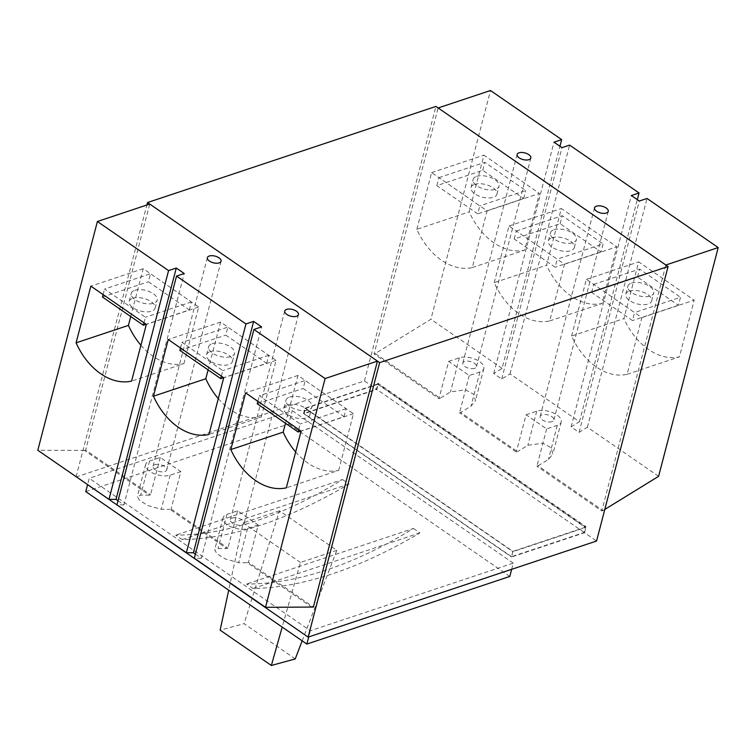 <?xml version="1.0" encoding="UTF-8"?>
<svg xmlns="http://www.w3.org/2000/svg" width="756" height="756" viewBox="0 0 756 756"><rect width="100%" height="100%" fill="white"/><g stroke="black" fill="none" stroke-linecap="round" stroke-linejoin="round"><path stroke-width="0.57" stroke-dasharray="3.78 2.83" d="M232.272 518.04A7.087 3.449 -165.4 0 1 240.238 518.871A7.087 3.449 -165.4 0 1 244.103 523.256A7.087 3.449 -165.4 0 1 242.222 524.9A7.087 3.449 -165.4 0 1 234.256 524.078A7.087 3.449 -165.4 0 1 230.382 519.684A7.087 3.449 -165.4 0 1 232.272 518.04M154.895 464.675A7.087 3.449 -165.4 0 1 162.861 465.507A7.087 3.449 -165.4 0 1 166.726 469.892A7.087 3.449 -165.4 0 1 164.836 471.536A7.087 3.449 -165.4 0 1 156.879 470.714A7.087 3.449 -165.4 0 1 153.005 466.32A7.087 3.449 -165.4 0 1 154.895 464.675M295.672 451.984A63.032 44.103 -108.4 0 0 307.853 463.059A63.032 44.103 -108.4 0 0 338.669 470.402L286.326 487.837M218.295 398.62A63.032 44.103 -108.4 0 0 230.476 409.695A63.032 44.103 -108.4 0 0 261.292 417.038L208.949 434.473M140.918 345.256A63.032 44.103 -108.4 0 0 153.099 356.331A63.032 44.103 -108.4 0 0 183.916 363.674L131.572 381.109M226.743 548.525L227.925 548.128L171.111 508.949L169.92 509.346L226.743 548.525L218.078 548.497L214.695 549.895L217.029 553.808L225.184 558.892L238.641 562.681L247.297 562.71L312.19 607.455M85.664 450.018L84.474 450.415L149.367 495.161L150.548 494.764L85.664 450.018L149.735 204.054M84.474 450.415L37.8 450.264M338.669 470.402L353.439 413.712L297.949 375.439L285.494 423.265M261.292 417.038L276.063 360.347L220.572 322.075L208.108 369.901M183.916 363.674L198.686 306.983L143.196 268.711L130.731 316.528M258.202 525.004L247.524 528.557A14.657 7.125 -165.4 0 1 231.062 526.847A14.657 7.125 -165.4 0 1 223.058 517.775A14.657 7.125 -165.4 0 1 226.961 514.382L237.649 510.82L258.202 525.004L248.488 562.313L313.371 607.059M237.649 510.82L227.925 548.128M180.826 471.64L170.147 475.193A14.657 7.125 -165.4 0 1 153.685 473.483A14.657 7.125 -165.4 0 1 145.681 464.411A14.657 7.125 -165.4 0 1 149.584 461.018L160.272 457.456L180.826 471.64L171.111 508.949M160.272 457.456L150.548 494.764M195.388 554.129L201.342 558.23L261.604 326.885M201.342 558.23L194.32 558.212M118.012 500.765L123.965 504.866L184.228 273.521M123.965 504.866L116.944 504.847M248.488 562.313L247.297 562.71M149.367 495.161L140.701 495.133L137.318 496.531L139.652 500.444L147.807 505.528L161.255 509.317L169.92 509.346M143.196 268.711L90.852 286.146M198.686 306.983L146.343 324.418M220.572 322.075L168.229 339.51M276.063 360.347L223.719 377.783M297.949 375.439L245.605 392.874M353.439 413.712L301.096 431.147M476.658 176.365A13.391 6.511 -165.4 0 1 491.712 177.934A13.391 6.511 -165.4 0 1 499.017 186.222A13.391 6.511 -165.4 0 1 495.454 189.331A13.391 6.511 -165.4 0 1 480.41 187.762A13.391 6.511 -165.4 0 1 473.095 179.474A13.391 6.511 -165.4 0 1 476.658 176.365M474.579 184.36A13.391 6.511 -165.4 0 1 489.623 185.929A13.391 6.511 -165.4 0 1 496.938 194.216A13.391 6.511 -165.4 0 1 493.375 197.325A13.391 6.511 -165.4 0 1 478.321 195.757A13.391 6.511 -165.4 0 1 471.016 187.469A13.391 6.511 -165.4 0 1 474.579 184.36M554.044 229.729A13.391 6.511 -165.4 0 1 569.088 231.298A13.391 6.511 -165.4 0 1 576.393 239.586A13.391 6.511 -165.4 0 1 572.831 242.695A13.391 6.511 -165.4 0 1 557.786 241.126A13.391 6.511 -165.4 0 1 550.472 232.839A13.391 6.511 -165.4 0 1 554.044 229.729M551.956 237.724A13.391 6.511 -165.4 0 1 567 239.293A13.391 6.511 -165.4 0 1 574.314 247.581A13.391 6.511 -165.4 0 1 570.752 250.69A13.391 6.511 -165.4 0 1 555.707 249.121A13.391 6.511 -165.4 0 1 548.393 240.833A13.391 6.511 -165.4 0 1 551.956 237.724M631.421 283.094A13.391 6.511 -165.4 0 1 646.465 284.662A13.391 6.511 -165.4 0 1 653.779 292.95A13.391 6.511 -165.4 0 1 650.207 296.059A13.391 6.511 -165.4 0 1 635.163 294.49A13.391 6.511 -165.4 0 1 627.849 286.203A13.391 6.511 -165.4 0 1 631.421 283.094M629.332 291.088A13.391 6.511 -165.4 0 1 644.377 292.657A13.391 6.511 -165.4 0 1 651.691 300.945A13.391 6.511 -165.4 0 1 648.128 304.054A13.391 6.511 -165.4 0 1 633.084 302.485A13.391 6.511 -165.4 0 1 625.77 294.197A13.391 6.511 -165.4 0 1 629.332 291.088M289.595 396.995A13.391 6.511 -165.4 0 1 304.64 398.554A13.391 6.511 -165.4 0 1 311.954 406.851A13.391 6.511 -165.4 0 1 308.382 409.95A13.391 6.511 -165.4 0 1 293.337 408.391A13.391 6.511 -165.4 0 1 286.023 400.094A13.391 6.511 -165.4 0 1 289.595 396.995M287.507 404.989A13.391 6.511 -165.4 0 1 302.551 406.548A13.391 6.511 -165.4 0 1 309.865 414.846A13.391 6.511 -165.4 0 1 306.303 417.945A13.391 6.511 -165.4 0 1 291.258 416.386A13.391 6.511 -165.4 0 1 283.944 408.089A13.391 6.511 -165.4 0 1 287.507 404.989M212.209 343.63A13.391 6.511 -165.4 0 1 227.263 345.19A13.391 6.511 -165.4 0 1 234.568 353.487A13.391 6.511 -165.4 0 1 231.005 356.586A13.391 6.511 -165.4 0 1 215.961 355.027A13.391 6.511 -165.4 0 1 208.647 346.73A13.391 6.511 -165.4 0 1 212.209 343.63M210.13 351.625A13.391 6.511 -165.4 0 1 225.175 353.184A13.391 6.511 -165.4 0 1 232.489 361.481A13.391 6.511 -165.4 0 1 228.926 364.581A13.391 6.511 -165.4 0 1 213.872 363.022A13.391 6.511 -165.4 0 1 206.568 354.725A13.391 6.511 -165.4 0 1 210.13 351.625M134.833 290.266A13.391 6.511 -165.4 0 1 149.877 291.825A13.391 6.511 -165.4 0 1 157.191 300.123A13.391 6.511 -165.4 0 1 153.629 303.222A13.391 6.511 -165.4 0 1 138.584 301.653A13.391 6.511 -165.4 0 1 131.27 293.366A13.391 6.511 -165.4 0 1 134.833 290.266M132.754 298.261A13.391 6.511 -165.4 0 1 147.798 299.82A13.391 6.511 -165.4 0 1 155.112 308.117A13.391 6.511 -165.4 0 1 151.55 311.217A13.391 6.511 -165.4 0 1 136.496 309.658A13.391 6.511 -165.4 0 1 129.191 301.36A13.391 6.511 -165.4 0 1 132.754 298.261M413.438 528.453L419.901 532.904C389.983 550.708 360.886 564.326 332.621 573.766C304.356 583.159 277.839 588.073 253.043 588.508L246.579 584.048C271.886 583.972 298.667 579.238 326.923 569.835C355.188 560.404 384.029 546.607 413.438 528.453L246.579 584.048M342.525 479.54L348.988 484.001C319.07 501.804 289.973 515.422 261.708 524.862C233.453 534.256 206.927 539.17 182.13 539.604L175.666 535.144C200.973 535.068 227.754 530.334 256.01 520.931C284.284 511.491 313.116 497.703 342.525 479.54L175.666 535.144M514.193 239L516.282 231.005L557.181 259.214L555.093 267.208L514.193 239L560.13 223.7L601.029 251.899L603.108 243.905L557.181 259.214M591.579 292.364L593.658 284.369L634.558 312.578L632.479 320.572L591.579 292.364L637.506 277.065L678.406 305.273L680.495 297.278L634.558 312.578M76.016 477.027L364.439 380.93L376.488 389.236L378.047 383.245L586.08 526.715L585.371 527.565L512.946 551.691L511.557 557.021L584.52 532.715L596.569 541.022M364.439 380.93L435.938 106.435M584.52 532.715L586.08 526.715M436.817 185.636L438.905 177.641L479.805 205.849L477.716 213.844L436.817 185.636L482.753 170.336L523.653 198.535L477.716 213.844M266.679 363.305L268.767 355.311L227.868 327.102L225.779 335.097L266.679 363.305L223.559 377.679M189.302 309.941L191.391 301.946L150.491 273.738L148.403 281.733L189.302 309.941L146.182 324.315M344.056 416.669L346.144 408.675L305.244 380.466L303.156 388.461L344.056 416.669L300.935 431.043M76.11 476.677L146.872 205.008M511.661 569.315L513.277 563.125L310.319 630.75L89.236 478.274L87.498 484.946M513.277 563.125L292.194 410.65L89.236 478.274M378.047 383.245L377.339 384.086L304.914 408.221L303.525 413.551L376.488 389.236M303.525 413.551L511.557 557.021M304.914 408.221L512.946 551.691M377.339 384.086L585.04 527.329L512.937 551.36L305.566 408.344L304.177 413.674L376.819 389.463L378.208 384.133L305.566 408.344M512.937 551.36L511.547 556.69L584.19 532.489L585.371 527.565M310.319 630.75L308.703 636.939M348.988 484.001L182.13 539.604M419.901 532.904L253.043 588.508M85.768 491.598L288.726 423.974L292.194 410.65M509.809 576.45L288.726 423.974M585.579 527.159L378.208 384.133M511.547 556.69L304.177 413.674M584.19 532.489L376.819 389.463M144.009 322.812L145.454 317.255L104.555 289.047L150.491 273.738M103.109 294.604L104.555 289.047M102.476 297.042L148.403 281.733M191.391 301.946L145.454 317.255M221.385 376.176L222.831 370.62L181.931 342.411L227.868 327.102M180.486 347.968L181.931 342.411M179.852 350.406L225.779 335.097M268.767 355.311L222.831 370.62M298.762 429.54L300.208 423.984L259.308 395.775L305.244 380.466M257.862 401.332L259.308 395.775M257.229 403.77L303.156 388.461M346.144 408.675L300.208 423.984M637.506 277.065L639.595 269.07L680.495 297.278M678.406 305.273L632.479 320.572M593.658 284.369L639.595 269.07M560.13 223.7L562.209 215.706L603.108 243.905M601.029 251.899L555.093 267.208M516.282 231.005L562.209 215.706M438.905 177.641L484.832 162.342L525.732 190.54L479.805 205.849M482.753 170.336L484.832 162.342M523.653 198.535L525.732 190.54M474.617 368.323A7.087 3.449 -165.4 0 1 466.65 367.492A7.087 3.449 -165.4 0 1 462.785 363.107A7.087 3.449 -165.4 0 1 464.675 361.462A7.087 3.449 -165.4 0 1 472.632 362.285A7.087 3.449 -165.4 0 1 476.507 366.679A7.087 3.449 -165.4 0 1 474.617 368.323M551.993 421.687A7.087 3.449 -165.4 0 1 544.037 420.856A7.087 3.449 -165.4 0 1 540.162 416.471A7.087 3.449 -165.4 0 1 542.052 414.827A7.087 3.449 -165.4 0 1 550.018 415.649A7.087 3.449 -165.4 0 1 553.883 420.043A7.087 3.449 -165.4 0 1 551.993 421.687M416.839 229.304L431.61 172.614L487.1 210.877L472.33 267.567A63.032 44.103 71.6 0 1 441.513 260.234A63.032 44.103 71.6 0 1 416.839 229.304L469.183 211.86L483.953 155.169L539.444 193.441L524.673 250.132A63.032 44.103 71.6 0 1 493.857 242.799A63.032 44.103 71.6 0 1 469.183 211.86M494.216 282.668L508.986 225.978L564.477 264.241L549.707 320.931A63.032 44.103 71.6 0 1 518.89 313.598A63.032 44.103 71.6 0 1 494.216 282.668L546.56 265.224L561.33 208.533L616.82 246.806L602.05 303.496A63.032 44.103 71.6 0 1 571.234 296.163A63.032 44.103 71.6 0 1 546.56 265.224M571.593 336.033L586.363 279.342L641.853 317.605L627.083 374.305A63.032 44.103 71.6 0 1 596.267 366.962A63.032 44.103 71.6 0 1 571.593 336.033L623.936 318.588L638.707 261.897L694.197 300.17L679.427 356.86A63.032 44.103 71.6 0 1 648.61 349.527A63.032 44.103 71.6 0 1 623.936 318.588M460.706 412.455L459.525 412.852L516.339 452.031L517.529 451.644L460.706 412.455L471.035 406.095L475.458 400.699L473.766 394.32L465.46 389.803L450.481 391.92L440.153 398.27L375.26 353.524L430.901 319.278L490.493 90.522M601.785 510.962L602.976 510.565L538.092 465.819L536.902 466.216L601.785 510.962L665.856 265.006M602.976 510.565L604.791 509.45M448.686 361.359L459.365 357.796A14.657 7.125 -165.4 0 1 475.826 359.516A14.657 7.125 -165.4 0 1 483.831 368.588A14.657 7.125 -165.4 0 1 479.928 371.98L469.24 375.543L448.686 361.359L438.962 398.667L374.078 353.921L438.149 107.957M469.24 375.543L459.525 412.852M526.063 414.723L536.741 411.17A14.657 7.125 -165.4 0 1 553.203 412.88A14.657 7.125 -165.4 0 1 561.207 421.952A14.657 7.125 -165.4 0 1 557.304 425.344L546.626 428.907L526.063 414.723L516.339 452.031M546.626 428.907L536.902 466.216M374.078 353.921L375.26 353.524M658.608 476.327L587.421 427.235L579.058 432.375L571.101 426.894L579.465 421.744L510.045 373.87L501.682 379.011L493.725 373.53L502.088 368.38L559.941 146.286M502.088 368.38L430.901 319.278M493.725 373.53L553.987 142.175M501.682 379.011L561.944 147.666M510.045 373.87L569.637 145.105M579.465 421.744L637.317 199.65M571.101 426.894L631.364 195.539M579.058 432.375L639.321 201.03M587.421 427.235L647.013 198.469M438.962 398.667L440.153 398.27M538.092 465.819L548.412 459.459L552.844 454.063L551.143 447.684L542.846 443.167L527.858 445.284L517.529 451.644M641.853 317.605L694.197 300.17M586.363 279.342L638.707 261.897M627.083 374.305L679.427 356.86M564.477 264.241L616.82 246.806M508.986 225.978L561.33 208.533M549.707 320.931L602.05 303.496M487.1 210.877L539.444 193.441M431.61 172.614L483.953 155.169M472.33 267.567L524.673 250.132M295.237 658.93L244.103 623.672L220.138 630.154M302.164 640.842L336.826 550.34L279.484 510.801L244.103 623.672M336.826 550.34L300.453 562.464L282.205 627.074M300.453 562.464L243.111 522.916L228.699 590.181M279.484 510.801L243.111 522.916M149.584 461.018L140.701 495.133M170.147 475.193L161.255 509.317M226.961 514.382L218.078 548.497M247.524 528.557L238.641 562.681M557.304 425.344L548.412 459.459M536.741 411.17L527.858 445.284M479.928 371.98L471.035 406.095M459.365 357.796L450.481 391.92M298.459 314.609L244.103 523.256M221.083 261.245L166.726 469.892M145.681 464.411L137.318 496.531M223.058 517.775L214.695 549.895M207.352 257.664L153.005 466.32M284.728 311.028L230.382 519.684M496.938 194.216L499.017 186.222M574.314 247.581L576.393 239.586M651.691 300.945L653.779 292.95M309.865 414.846L311.954 406.851M232.489 361.481L234.568 353.487M155.112 308.117L157.191 300.123M129.191 301.36L131.27 293.366M206.568 354.725L208.647 346.73M283.944 408.089L286.023 400.094M625.77 294.197L627.849 286.203M548.393 240.833L550.472 232.839M471.016 187.469L473.095 179.474M517.132 154.451L462.785 363.107M594.509 207.815L540.162 416.471M561.207 421.952L552.844 454.063M483.831 368.588L475.458 400.699M608.24 211.387L553.883 420.043M530.854 158.023L476.507 366.679"/><path stroke-width="1.13" d="M286.618 309.393A7.087 3.449 -165.4 0 1 294.585 310.215A7.087 3.449 -165.4 0 1 298.459 314.609A7.087 3.449 -165.4 0 1 296.569 316.254A7.087 3.449 -165.4 0 1 288.603 315.422A7.087 3.449 -165.4 0 1 284.728 311.028A7.087 3.449 -165.4 0 1 286.618 309.393M209.242 256.029A7.087 3.449 -165.4 0 1 217.208 256.851A7.087 3.449 -165.4 0 1 221.083 261.245A7.087 3.449 -165.4 0 1 219.193 262.89A7.087 3.449 -165.4 0 1 211.226 262.058A7.087 3.449 -165.4 0 1 207.352 257.664A7.087 3.449 -165.4 0 1 209.242 256.029M255.509 480.504A63.032 44.103 -108.4 0 0 286.326 487.837L301.096 431.147L245.605 392.874L230.835 449.565A63.032 44.103 -108.4 0 0 255.509 480.504M178.132 427.14A63.032 44.103 -108.4 0 0 208.949 434.473L223.719 377.783L168.229 339.51L153.459 396.201A63.032 44.103 -108.4 0 0 178.132 427.14M100.756 373.776A63.032 44.103 -108.4 0 0 131.572 381.109L146.343 324.418L90.852 286.146L76.082 342.837A63.032 44.103 -108.4 0 0 100.756 373.776M168.579 270.591L108.987 499.357L37.8 450.264L97.392 221.499L149.735 204.054L377.442 361.103L325.099 378.539L253.912 329.446L261.604 326.885L253.647 321.394L245.955 323.955L176.535 276.082L184.228 273.521L176.271 268.03L168.579 270.591L97.392 221.499M285.494 423.265L283.179 432.13A63.032 44.103 -108.4 0 0 295.672 451.984M208.108 369.901L205.802 378.765A63.032 44.103 -108.4 0 0 218.295 398.62M130.731 316.528L128.425 325.401A63.032 44.103 -108.4 0 0 140.918 345.256M253.912 329.446L194.32 558.212L265.507 607.304L313.371 607.059L377.442 361.103M265.507 607.304L325.099 378.539M176.535 276.082L116.944 504.847L186.363 552.721L193.385 552.74L253.647 321.394M193.385 552.74L195.388 554.129M186.363 552.721L245.955 323.955M108.987 499.357L116.008 499.376L176.271 268.03M116.008 499.376L118.012 500.765M128.425 325.401L76.082 342.837M205.802 378.765L153.459 396.201M283.179 432.13L230.835 449.565M435.938 106.435L668.068 266.528L379.654 362.625L147.524 202.532L435.938 106.435M76.11 476.677L308.155 637.119L596.569 541.022L668.068 266.528M146.872 205.008L147.524 202.532M308.155 637.119L379.654 362.625M87.498 484.946L85.768 491.598L306.841 644.074L509.809 576.45L511.661 569.315M308.703 636.939L306.841 644.074M146.182 324.315L143.375 325.25L102.476 297.042L103.109 294.604M143.375 325.25L144.009 322.812M223.559 377.679L220.752 378.614L179.852 350.406L180.486 347.968M220.752 378.614L221.385 376.176M300.935 431.043L298.129 431.978L257.229 403.77L257.862 401.332M298.129 431.978L298.762 429.54M528.973 159.667A7.087 3.449 -165.4 0 1 521.007 158.845A7.087 3.449 -165.4 0 1 517.132 154.451A7.087 3.449 -165.4 0 1 519.022 152.806A7.087 3.449 -165.4 0 1 526.989 153.638A7.087 3.449 -165.4 0 1 530.854 158.023A7.087 3.449 -165.4 0 1 528.973 159.667M606.35 213.031A7.087 3.449 -165.4 0 1 598.383 212.209A7.087 3.449 -165.4 0 1 594.509 207.815A7.087 3.449 -165.4 0 1 596.399 206.171A7.087 3.449 -165.4 0 1 604.365 207.002A7.087 3.449 -165.4 0 1 608.24 211.387A7.087 3.449 -165.4 0 1 606.35 213.031M604.791 509.45L658.608 476.327L718.2 247.562L665.856 265.006L438.149 107.957L490.493 90.522L561.68 139.614L553.987 142.175L561.944 147.666L569.637 145.105L639.056 192.978L631.364 195.539L639.321 201.03L647.013 198.469L718.2 247.562M559.941 146.286L561.68 139.614M637.317 199.65L639.056 192.978M282.205 627.074L271.357 665.478L295.237 658.93L302.164 640.842M271.357 665.478L220.138 630.154L228.699 590.181"/></g></svg>

